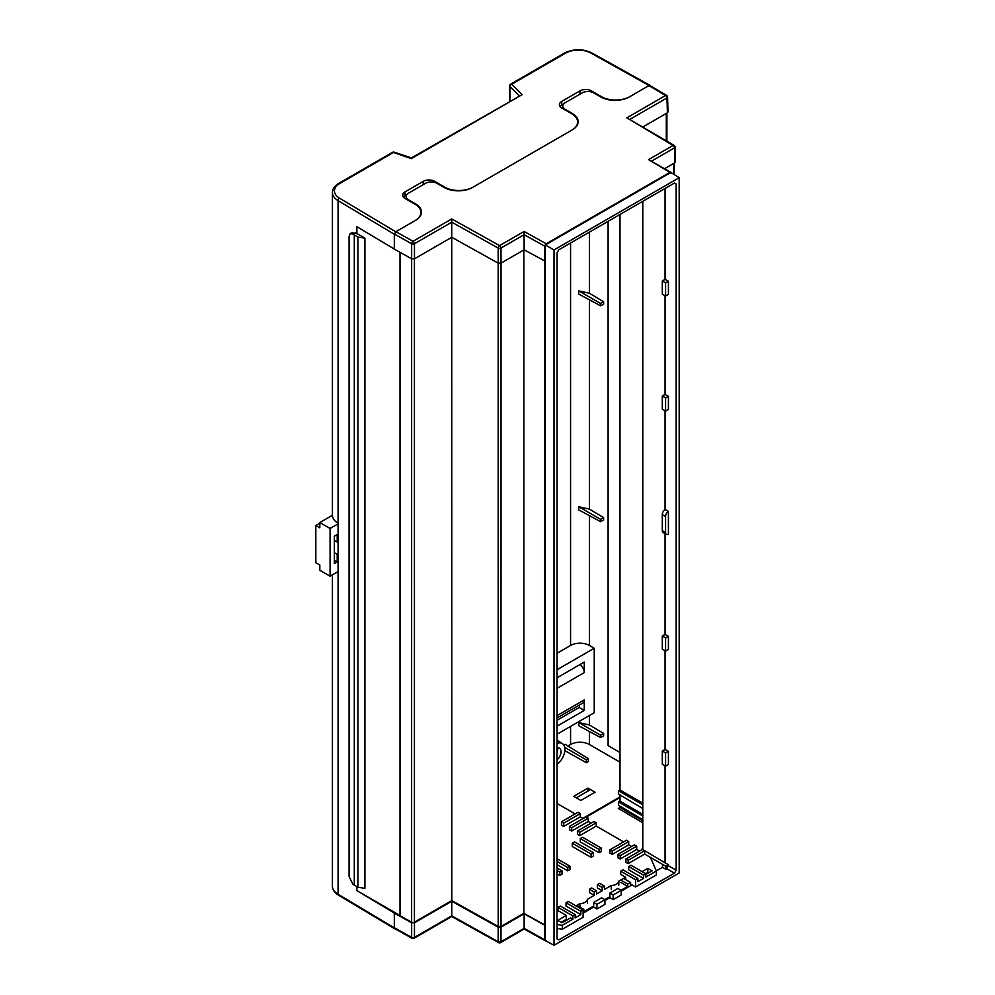 <?xml version="1.0" encoding="UTF-8"?>
<svg xmlns="http://www.w3.org/2000/svg" width="995" height="995" viewBox="0 0 995 995"><rect width="100%" height="100%" fill="white"/><g stroke="black" fill="none" stroke-linecap="round" stroke-linejoin="round"><path stroke-width="1.49" d="M674.461 183.03L676.165 184.013L674.461 183.03L558.742 249.832L557.038 252.792L557.038 938.944L558.742 939.927L557.038 938.944M674.386 183.068L676.165 184.013L676.165 870.152L674.461 873.125L558.742 939.927L557.038 938.845M668.416 281.224L665.58 282.866L665.58 296.025L668.416 294.383L668.416 281.224L665.058 279.371L665.058 188.453M668.416 396.271L665.58 397.913L665.58 411.072L668.416 409.43L668.416 396.271L665.058 394.43L665.058 295.726M668.416 511.33A4.303 2.487 120 0 0 665.58 516.48L665.58 532.487A4.303 2.487 120 0 0 666.463 534.452A4.303 2.487 120 0 0 668.416 534.352L668.416 511.33L665.058 509.502L665.058 410.773M668.416 636.253L665.58 637.894L665.58 651.053L668.416 649.412L668.416 636.253L665.058 634.4L665.058 533.643M668.416 751.3L665.58 752.941L665.58 766.1L668.416 764.458L668.416 751.3L665.058 749.459L665.058 650.755M674.461 873.125L666.712 868.722L668.416 864.705L665.058 862.864L665.058 765.802M666.712 868.722L665.767 869.269L662.496 867.304L656.302 870.874M631.999 884.916L621.166 891.172M613.181 899.629L621.166 895.015L621.166 890.351L613.181 894.953L613.181 899.629L609.91 897.664L604.923 900.55M596.938 909.007L604.923 904.393L604.923 899.729L596.938 904.331L596.938 909.007L593.667 907.042L583.132 913.124M613.181 894.953L609.91 893.062L609.91 897.664M609.91 896.682L604.773 899.642M596.938 904.331L593.667 902.44L593.667 907.042M593.667 906.059L583.829 911.743L583.829 909.43L582.995 909.915M670.841 172.471L679.175 177.707L679.175 873.001L554.028 945.25L545.26 940.611L545.26 244.969L670.841 172.471M679.175 177.707L554.028 249.944L554.028 945.25M554.028 249.944L545.26 244.969M544.825 939.877L546.255 940.673L544.825 939.877L544.601 925.163L524.129 913.783L501.007 927.129L501.007 941.718L524.129 928.36L544.825 939.877M544.601 925.163L544.887 261.013L524.129 249.795L524.104 231.449L546.255 243.775L669.859 172.409L671.277 173.205L648.516 159.623L670.866 172.322M546.255 243.775L544.825 246.213L524.129 234.696L501.007 248.053L501.007 263.14L498.184 263.153L451.767 237.283L414.467 258.812L411.644 258.824L394.256 249.098L394.48 234.136L395.898 231.698L413.049 241.287L451.742 218.937L499.577 245.616L524.104 231.449M544.601 261.175L544.825 246.213M623.728 878.498L630.569 882.441L627.721 884.095L627.721 886.396L621.017 890.264M630.569 882.441L630.569 885.737M577.933 123.455A20.149 11.629 0 0 0 577.622 122.547M421.233 213.925A20.149 11.629 0 0 0 420.897 212.955M642.795 201.313L642.795 848.561L641.949 849.046L642.795 848.561L641.949 849.046L665.058 862.864M665.767 869.269L665.767 866.235L644.673 854.058L628.144 863.598L625.867 862.279L625.867 858.996L642.397 849.456L644.673 850.775L644.673 854.058M586.266 817.044L620.009 797.555M662.496 867.304L662.496 864.344L650.407 857.367L656.364 870.998L656.364 874.953L635.556 886.968L635.556 879.729L637.832 878.411L637.832 881.694L643.541 878.411L628.716 869.854L628.716 866.558L643.541 875.115L645.817 873.797L631.004 865.252L628.716 866.558M665.767 866.235L668.416 864.705M620.88 882.441L627.721 886.396M620.009 752.556L608.107 745.566L608.107 221.338M648.516 159.623L673.043 145.469L626.838 117.845L665.543 95.508L648.939 85.607L629.263 96.963A20.149 11.629 180 0 1 600.769 96.963L593.642 92.858A8.059 4.652 0 0 0 582.249 92.858L565.148 102.721A8.059 4.652 0 0 0 562.784 106.017A8.059 4.652 0 0 0 565.148 109.301L572.274 113.418A20.149 11.629 180 0 1 578.17 121.639A20.149 11.629 180 0 1 572.274 129.872L472.563 187.433A20.149 11.629 180 0 1 444.068 187.433L436.942 183.316A8.059 4.652 0 0 0 425.549 183.316L408.447 193.192A8.059 4.652 0 0 0 406.097 196.488A8.059 4.652 0 0 0 408.447 199.771L415.574 203.888A20.149 11.629 180 0 1 421.482 212.109A20.149 11.629 180 0 1 415.574 220.343L395.898 231.698M648.939 85.607L650.357 86.403M642.795 803.139L620.009 789.993L620.009 214.46M667.434 111.154L667.409 112.783L643.056 126.838M674.933 161.115L674.908 162.745L664.71 168.628M524.129 249.795L501.007 263.14M544.887 925.002L523.843 913.298L501.02 926.469A2.002 1.157 180 0 1 498.209 926.482L451.792 900.599L451.742 218.937M620.009 806.137L620.009 807.43L642.795 820.813M642.795 815.975L618.591 801.995L618.591 805.291L642.795 819.756M618.591 801.995L620.009 801.174L620.009 794.955M642.795 804.793L618.591 790.814L618.591 794.097L642.795 808.574M618.591 790.814L620.009 789.993M451.792 900.599L414.43 922.178A2.002 1.157 180 0 1 411.619 922.191L400.015 915.686L400.015 252.32M523.843 913.298L523.843 249.956M356.882 886.669L356.882 890.612L395.04 912.639L394.318 913.062L356.882 890.575M356.882 233.526L364.916 238.166L357.901 237.084L352.989 234.099L350.228 233.651L351.869 232.693L356.882 233.526L356.882 226.686M364.916 238.166L364.916 888.336L357.901 887.254L352.989 884.269L349.083 876.657L349.083 236.35L350.228 233.651M400.015 915.512L395.04 912.639L394.256 913.087L394.48 927.8L411.644 937.402L411.644 922.813L394.256 913.087M357.901 237.084L357.901 887.254M354.307 235.007L354.307 885.177M642.795 814.333L620.009 801.174M451.767 901.271L451.767 915.848L498.184 941.73L498.184 927.153L451.767 901.271L414.467 922.8L414.467 937.389A2.015 1.206 180 0 1 411.644 937.402A2.015 1.144 119.2 0 0 412.054 938.297L394.903 928.696M498.184 927.153L501.007 927.129M411.644 922.813L414.467 922.8M524.129 913.783L524.129 928.36M395.898 928.596L394.48 927.8M595.085 792.207L580.831 800.44L573.705 796.323L587.958 788.102L595.085 792.207L580.831 800.44L576.279 797.803L590.52 789.582L595.085 792.207M451.767 915.848L414.467 937.389A2.015 1.169 60 0 1 414.057 938.273A2.015 2.015 0 0 1 412.054 938.297M414.057 938.273L451.755 916.507L498.594 942.626A2.015 1.144 119.1 0 1 498.184 941.73A2.015 1.206 0 0 0 501.007 941.718A2.015 1.169 -120 0 1 500.584 942.601L524.116 929.019L545.26 940.772M674.908 162.745L674.461 147.907A2.015 1.157 -1.7 0 0 675.045 147.049A2.015 2.015 0 0 0 674.075 145.382A2.015 1.182 -59.1 0 0 673.043 145.469A2.015 1.169 60 0 1 674.461 147.907L651.887 160.941M626.838 117.845L674.075 145.382M667.409 112.783L666.961 97.945A2.015 1.157 -1.7 0 0 667.558 97.087A2.015 2.015 0 0 0 666.575 95.42A2.015 1.182 -59.2 0 0 665.543 95.508A2.015 1.169 60 0 1 666.961 97.945L630.208 119.164M498.209 926.482L498.184 248.066A2.015 1.119 -0 0 0 501.007 248.053A2.015 1.169 -120 0 0 499.577 245.616A2.015 1.144 -60.9 0 0 498.184 248.066L451.767 222.183L414.467 243.725A2.015 1.119 180 0 1 411.644 243.738L394.48 234.136M576.988 905.487L583.829 909.43M627.721 884.095L620.88 880.14M593.667 902.44L601.639 897.826L604.923 899.729M609.91 893.062L617.883 888.46L621.166 890.351M665.058 509.502A4.303 2.487 120 0 0 662.297 514.589L662.297 530.596A4.303 2.487 120 0 0 663.192 532.561L666.463 534.452M665.058 279.371L662.297 280.976L662.297 294.134L665.58 296.025M665.58 282.866L662.297 280.976M665.058 394.43L662.297 396.022L662.297 409.181L665.58 411.072M665.58 397.913L662.297 396.022M665.058 749.459L662.297 751.051L662.297 764.21L665.58 766.1M665.58 752.941L662.297 751.051M665.058 634.4L662.297 636.004L662.297 649.163L665.58 651.053M665.58 637.894L662.297 636.004M642.795 822.79L618.305 808.413L620.009 807.43M557.038 759.869A7.45 4.303 120 0 0 561.031 751.66A7.45 4.303 120 0 0 559.488 748.24A7.45 4.303 120 0 0 557.038 748.053M557.038 752.78A7.45 4.303 120 0 0 557.61 749.683A7.45 4.303 120 0 0 557.362 747.979M557.038 764.421A12.935 7.475 120 0 0 564.911 749.422A12.935 7.475 120 0 0 562.386 743.588A12.935 7.475 120 0 0 557.038 743.501M579.413 705.032L579.413 707.644L584.252 710.442L584.252 699.92A6.853 3.955 60 0 1 582.834 703.055L557.038 717.942M338.026 571.59A20.149 11.629 180 0 0 338.076 571.627L338.076 523.258A20.149 11.629 0 0 1 332.417 515.174L332.417 192.557A20.149 11.629 180 0 0 338.076 200.629L338.076 523.258M557.038 726.163L584.252 710.442M579.948 664.561A6.853 3.955 60 0 1 584.252 672.608L584.252 662.073L557.038 677.794M557.038 734.223L594.226 712.743L594.226 648.255L557.038 669.735M564.849 750.678L586.378 762.692L588.406 761.523L588.406 758.7L565.16 744.335L563.842 745.093M567.909 746.039L570.57 744.496L570.57 726.4M338.076 571.627L338.076 894.244L394.318 927.862L394.318 917.091M394.256 249.024L356.795 226.636L356.795 233.576M356.795 886.62L356.795 890.625M411.395 157.906L522.089 94.687L511.654 84.252L565.471 53.183A18.134 10.472 0 0 1 590.893 53.058L650.531 86.341L649.101 85.508L629.847 96.627A20.149 11.629 180 0 1 601.353 96.627L591.378 90.868A8.059 4.652 0 0 0 579.973 90.868L561.74 101.403A8.059 4.652 0 0 0 559.377 104.686A8.059 4.652 0 0 0 561.74 107.982L571.715 113.741A20.149 11.629 180 0 1 577.622 121.962A20.149 11.629 180 0 1 571.715 130.196L473.122 187.11A20.149 11.629 180 0 1 444.628 187.11L434.653 181.351A8.059 4.652 0 0 0 423.261 181.351L405.015 191.886A8.059 4.652 0 0 0 402.664 195.169A8.059 4.652 0 0 0 405.015 198.465L414.99 204.224A20.149 11.629 180 0 1 420.897 212.445A20.149 11.629 180 0 1 414.99 220.679L395.736 231.785L394.318 234.26L394.318 245.031M563.655 103.915L561.74 105.022A8.059 4.652 0 0 0 560.011 106.502M582.846 818.363L620.009 796.895M589.388 731.487L589.388 744.496L620.009 762.182M589.388 744.496A13.296 7.674 0 0 0 570.57 744.496M603.629 519.95L603.629 517.611L600.619 519.353L600.619 521.691L603.629 519.95M594.226 648.255L589.388 645.457A13.296 7.674 0 0 0 570.57 645.457L570.57 243.004M600.619 737.531L578.779 725.79L578.779 722.581L589.388 724.945L603.629 733.464L600.619 735.193L600.619 737.531L603.629 735.803L603.629 733.464M600.619 305.838L578.779 294.097L578.779 290.888L589.388 293.251L603.629 301.771L600.619 303.5L600.619 305.838L603.629 304.109L603.629 301.771M600.619 521.691L578.779 509.937L578.779 506.741L589.388 509.104L603.629 517.611M394.318 927.862L395.736 928.683L394.318 927.862M406.955 194.386L405.015 195.505A8.059 4.652 0 0 0 403.298 196.985M587.958 791.062L587.958 788.102M557.038 653.28L570.57 645.457M578.779 722.581L600.619 735.193M564.712 747.369L586.378 759.869L586.378 762.692M588.406 758.7L586.378 759.869M578.779 290.888L600.619 303.5M578.779 506.741L600.619 519.353M522.089 94.687L411.283 158.653L393.547 152.434L339.743 183.503A18.134 10.472 0 0 0 339.519 198.179L395.736 231.785M338.312 554.414A9.067 5.236 -60 0 1 337.205 554.364L334.357 552.722M338.312 523.718L330.079 528.469L330.079 576.18L338.312 571.428M337.205 554.364L337.205 561.864L334.357 563.518L334.357 536.205L337.205 534.564L337.205 542.051A9.067 5.236 -60 0 1 338.312 540.72M330.079 576.18L319.818 570.259L319.818 564.998L315.825 562.685L315.825 525.509L319.818 527.81L319.818 522.549L332.417 515.273M330.079 528.469L319.818 522.549M334.357 540.409L337.205 542.051M334.357 560.222L337.205 561.864M315.825 525.509L319.818 523.208M557.038 720.256L579.413 707.333M618.815 885.115L618.815 881.172A8.059 4.652 180 0 1 616.465 884.169A8.059 4.652 180 0 1 611.266 885.525L611.266 889.468M587.46 903.211L587.46 899.269A8.059 4.652 180 0 1 585.122 902.266A8.059 4.652 180 0 1 579.923 903.622L579.923 907.179M645.531 873.635L647.807 872.316L648.665 872.814M561.18 922.328L566.317 919.368L567.175 919.865M557.038 928.472L562.324 929.243L583.132 917.228L583.132 909.99L568.307 901.445L566.031 902.751L580.844 911.308L583.132 909.99M630.569 884.082L635.556 886.968M647.807 872.316L647.807 868.374L652.086 870.836L645.817 874.456M642.111 871.657L647.807 868.374M562.324 929.243L562.324 925.288L572.871 919.206L570.595 917.887L562.038 922.825L557.772 920.363L566.317 915.425L566.317 919.368M587.46 899.269L594.239 895.351L594.239 892.067L596.515 890.749L596.515 894.032L602.224 890.749L602.224 887.453L604.5 886.135L604.5 889.43L611.266 885.525M576.005 905.885L579.923 903.622M580.844 911.308L580.844 914.604L566.031 906.047L566.031 902.751M572.871 919.206L572.871 915.922L575.147 914.604L575.147 917.887L580.844 914.604M562.324 925.288L557.038 924.529M583.132 818.524L580.272 816.883L563.755 826.422L561.466 825.104L561.466 821.808L577.995 812.268L580.272 813.587L580.272 816.883M591.105 823.126L588.256 821.484L571.727 831.024L569.451 829.706L569.451 826.422L585.98 816.883L588.256 818.188L588.256 821.484M623.591 841.882L596.229 826.086L579.712 835.638L577.423 834.32L577.423 831.024L593.953 821.484L596.229 822.803L596.229 826.086M631.564 846.496L628.716 844.842L612.186 854.394L609.91 853.076L609.91 849.78L626.44 840.24L628.716 841.559L628.716 844.842M639.549 851.098L636.7 849.456L620.171 858.996L617.895 857.678L617.895 854.394L634.424 844.842L636.7 846.16L636.7 849.456M575.147 813.922L557.038 803.462M645.817 873.797L645.817 877.092L656.364 870.998M643.541 875.115L643.541 878.411M625.581 879.568L625.581 877.254L620.743 874.456L620.743 871.172L635.556 879.729M618.815 881.172L625.581 877.254M567.735 870.836L567.735 867.553L570.023 866.235L570.023 869.518L567.735 870.836L557.038 864.655M559.762 875.451L559.762 872.155L562.038 870.836L562.038 874.132L559.762 875.451L557.038 873.871M601.366 851.421L599.089 852.74L580.272 841.882L580.272 838.598L582.56 837.28L601.366 848.138L601.366 851.421M591.105 857.354L572.299 846.496L572.299 843.2L574.575 841.882L593.381 852.74L593.381 856.036L591.105 857.354L591.105 854.058L572.299 843.2M594.239 895.351L589.401 892.552L589.401 889.269L594.239 892.067M602.224 890.749L597.373 887.95L597.373 884.654L602.224 887.453M566.317 915.425L558.046 910.649L558.046 907.365L560.334 906.047L575.147 914.604M597.373 884.654L599.649 883.349L604.5 886.135M589.401 889.269L591.677 887.95L596.515 890.749M637.832 878.411L623.019 869.854L620.743 871.172M567.735 867.553L557.038 861.371M557.038 858.735L570.023 866.235M557.038 867.951L562.038 870.836M559.762 872.155L557.038 870.588M599.089 852.74L599.089 849.456L601.366 848.138M599.089 849.456L580.272 838.598M591.105 854.058L593.381 852.74M572.871 915.922L558.046 907.365M561.466 821.808L563.755 823.126L563.755 826.422M580.272 813.587L563.755 823.126M569.451 826.422L571.727 827.74L571.727 831.024M588.256 818.188L571.727 827.74M577.423 831.024L579.712 832.342L579.712 835.638M596.229 822.803L579.712 832.342M609.91 849.78L612.186 851.098L612.186 854.394M628.716 841.559L612.186 851.098M617.895 854.394L620.171 855.7L620.171 858.996M636.7 846.16L620.171 855.7M625.867 858.996L628.144 860.314L628.144 863.598M628.144 860.314L644.673 850.775M668.416 865.762L676.165 870.152M411.619 922.191L411.644 243.738A2.015 1.144 119.2 0 1 413.049 241.287A2.015 1.169 -120 0 1 414.467 243.725L414.467 258.812M408.447 199.771L408.447 200.443M415.574 204.572L415.574 203.888M565.148 109.301L565.148 109.948M572.274 114.077L572.274 113.418M414.43 922.178L414.43 258.837M501.02 926.469L501.02 263.14M673.752 174.299L673.752 163.404M666.314 140.743L666.314 113.418M355.165 232.842L352.989 234.099M665.58 532.487L662.297 530.596M665.58 516.48L662.297 514.589M557.038 715.629L584.252 699.92M584.252 672.608L557.038 688.316M394.318 234.26L338.076 200.629A2.015 1.182 -59.1 0 1 339.519 198.179M338.487 895.164C334.556 892.764 332.529 889.766 332.417 886.159A20.149 11.629 0 0 0 338.076 894.244A2.015 1.182 -59.1 0 0 338.487 895.164L394.716 928.783M519.141 95.707L509.913 86.478L509.913 101.03M589.388 515.646L589.388 645.457M589.388 715.542L589.388 724.945M589.388 232.146L589.388 293.251M589.388 299.793L589.388 509.104M444.628 187.744L444.628 187.11M434.653 182.396L434.653 181.351M423.261 184.647L423.261 181.351M405.015 195.505L405.015 191.886M601.353 97.286L601.353 96.627M561.74 105.022L561.74 101.403M579.973 94.164L579.973 90.868M591.378 91.938L591.378 90.868M590.893 53.058A2.015 1.144 -60.9 0 1 591.863 52.946L650.096 85.408M565.471 53.183A2.015 1.169 -120 0 0 564.463 53.083L510.646 84.152A2.015 2.015 0 0 0 509.639 85.893A2.015 1.169 0 0 0 509.913 86.478A2.015 1.43 135 0 1 511.654 84.252A2.015 1.169 -120 0 0 510.646 84.152M394.194 152.173A2.015 2.015 0 0 0 392.54 152.334A2.015 1.169 -120 0 1 393.547 152.434A2.015 0.821 -71.6 0 1 394.194 152.173L411.408 157.906M392.54 152.334L338.735 183.403A2.015 1.169 60 0 1 339.743 183.503M562.784 108.579L562.784 106.017M406.097 199.087L406.097 196.488M674.336 174.66L674.336 163.068M666.899 141.091L666.899 113.069M498.594 942.626A2.015 2.015 0 0 0 500.584 942.601M675.493 161.899L675.045 147.049M668.006 111.937L667.558 97.087M649.959 85.508L666.575 95.42M562.386 743.588L557.038 740.193M332.417 886.159L332.417 574.824M420.897 214.895L420.897 212.445M577.622 124.363L577.622 121.962M591.863 52.946C582.672 48.668 573.53 48.705 564.463 53.083M509.639 101.191L509.639 85.893M338.735 183.403C334.594 185.903 332.479 188.95 332.417 192.557"/></g></svg>
